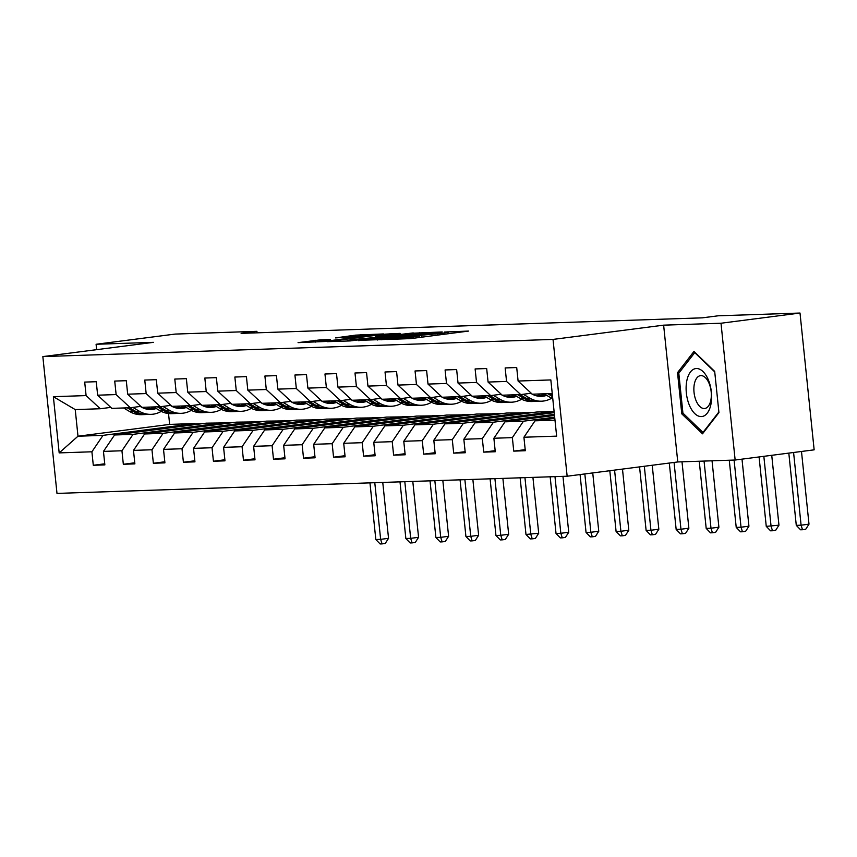 <?xml version="1.0" encoding="UTF-8"?>
<svg xmlns="http://www.w3.org/2000/svg" width="857" height="857" viewBox="0 0 857 857"><rect width="100%" height="100%" fill="white"/><g stroke="black" fill="none" stroke-linecap="round" stroke-linejoin="round"><path stroke-width="1.29" d="M386.796 339.49L411.017 338.579L468.597 331.07L444.494 332.045L447.943 332.27L442.362 333.277L415.645 335.773L419.094 335.998L408.864 337.594L386.796 339.49M320.464 339.843L298.065 342.639L325.885 341.45L383.465 333.941L355.644 335.13L335.515 337.904L369.538 335.569L332.784 340.315L318.011 341.482L330.545 339.543L320.464 339.843L320.582 340.936M153.467 342.339L96.091 344.268L175.107 334.08L256.918 331.327L241.117 333.362L702.386 317.829L718.198 315.794L800.01 313.041L721.005 323.228L663.629 325.157L553.022 339.415L42.85 356.598L153.467 342.339M358.58 340.347L384.654 339.468L442.233 331.959L414.413 333.148L358.612 340.647M350.277 340.925L327.449 341.654L385.029 334.144L400.101 333.384L375.709 336.608L380.829 336.737L413.267 332.923L350.277 340.925M553.022 339.415L567.152 476.224L56.991 493.407L42.85 356.598M104.736 463.808L93.295 465.276L104.854 464.89L103.451 451.393L121.94 450.771L123.333 464.269L134.881 463.883L133.488 450.386L151.968 449.764L153.36 463.262L164.919 462.866L163.516 449.379L182.005 448.747L183.398 462.244L194.946 461.859L193.553 448.361L212.033 447.74L213.425 461.237L224.984 460.841L223.581 447.354L242.07 446.733L243.463 460.22L255.011 459.834L253.618 446.336L272.098 445.715L273.49 459.213L285.049 458.827L283.646 445.329L302.135 444.708L303.528 458.195L315.076 457.809L313.683 444.312L332.162 443.69L333.555 457.188L345.114 456.802L343.711 443.305L362.2 442.683L363.593 456.181L375.141 455.785L373.748 442.298L392.227 441.666L393.62 455.163L405.179 454.778L403.776 441.28L422.265 440.659L423.658 454.156L435.206 453.76L433.813 440.273L452.292 439.652L453.685 453.139L465.244 452.753L463.841 439.255L482.33 438.634L483.723 452.132L495.271 451.746L493.878 438.248L512.357 437.627L513.75 451.125L525.309 450.728L523.916 437.231L556.643 436.138L550.837 379.93L518.099 381.033L516.707 367.546L505.159 367.932L506.551 381.429L520.724 394.584L502.245 395.206A23.621 20.214 88.1 0 0 511.34 397.369A23.621 20.214 88.1 0 0 516.632 396.363M93.295 465.276L91.903 451.789L59.176 452.892L53.37 396.684L86.096 395.591L84.704 382.093L96.252 381.708L97.644 395.195L116.124 394.574L114.731 381.076L126.29 380.69L127.682 394.188L146.161 393.567L144.769 380.069L156.317 379.683L157.709 393.17L176.188 392.549L174.796 379.062L186.355 378.665L187.747 392.163L206.226 391.542L204.834 378.044L216.382 377.658L217.774 391.156L236.253 390.524L234.861 377.037L246.42 376.641L247.812 390.139L266.291 389.517L264.899 376.019L276.447 375.634L277.839 389.132L296.329 388.51L294.926 375.012L306.485 374.627L307.877 388.114L326.356 387.493L324.964 373.995L336.512 373.609L337.904 387.107L356.394 386.486L354.991 372.988L366.55 372.602L367.942 386.089L386.421 385.468L385.029 371.981L396.577 371.584L397.969 385.082L416.459 384.461L415.056 370.963L426.615 370.578L428.007 384.075L446.486 383.454L445.094 369.956L456.642 369.56L458.034 383.058L476.524 382.436L475.121 368.938L486.68 368.553L488.072 382.051L506.551 381.429M224.705 422.533L133.049 434.36L114.57 434.981L206.216 423.165L224.738 422.908L201.031 425.961L201.106 426.679M140.805 406.379L130.296 407.739L111.817 408.361L97.644 395.195M114.57 434.981L103.451 451.393M133.049 434.36L121.94 450.771M116.124 394.574L130.296 407.739M254.733 421.526L163.076 433.342L144.597 433.963L236.253 422.147L254.775 421.901L231.069 424.954L231.144 425.672M170.843 405.372L160.334 406.721L141.844 407.343L127.682 394.188M144.597 433.963L133.488 450.386M163.076 433.342L151.968 449.764M146.161 393.567L160.334 406.721M284.77 420.519L193.114 432.335L174.635 432.956L266.281 421.141L284.803 420.883L261.096 423.936L261.171 424.654M200.87 404.354L190.361 405.715L171.882 406.336L157.709 393.17M174.635 432.956L163.516 449.379M193.114 432.335L182.005 448.747M176.188 392.549L190.361 405.715M314.798 419.502L223.152 431.317L204.662 431.939L296.318 420.123L314.84 419.876L291.134 422.93L291.209 423.647M230.908 403.347L220.399 404.697L201.909 405.318A23.621 20.214 88.1 0 0 211.015 407.482A23.621 20.214 88.1 0 0 216.307 406.475M204.662 431.939L193.553 448.361M223.152 431.317L212.033 447.74M187.747 392.163L201.909 405.318M206.226 391.542L220.399 404.697M344.835 418.495L253.179 430.31L234.7 430.932L326.346 419.116L344.868 418.859L321.171 421.923L321.236 422.63M260.935 402.329L250.426 403.69L231.947 404.311L217.774 391.156M234.7 430.932L223.581 447.354M253.179 430.31L242.07 446.733M236.253 390.524L250.426 403.69M374.863 417.477L283.217 429.293L264.727 429.925L356.383 418.098L374.905 417.852L351.199 420.905L351.274 421.623M290.973 401.322L280.464 402.672L261.985 403.304L247.812 390.139M264.727 429.925L253.618 446.336M283.217 429.293L272.098 445.715M266.291 389.517L280.464 402.672M404.9 416.47L313.244 428.286L294.765 428.907L386.411 417.091L404.933 416.834L381.236 419.898L381.301 420.616M321 400.315L310.491 401.665L292.012 402.287A23.621 20.214 88.1 0 0 301.118 404.45A23.621 20.214 88.1 0 0 306.41 403.443M294.765 428.907L283.646 445.329M313.244 428.286L302.135 444.708M277.839 389.132L292.012 402.287M296.329 388.51L310.491 401.665M434.928 415.452L343.282 427.279L324.792 427.9L416.448 416.084L434.97 415.827L411.264 418.88L411.339 419.598M351.038 399.298L340.529 400.658L322.05 401.28A23.621 20.214 88.1 0 0 331.145 403.443A23.621 20.214 88.1 0 0 336.437 402.426M324.792 427.9L313.683 444.312M343.282 427.279L332.162 443.69M307.877 388.114L322.05 401.28M326.356 387.493L340.529 400.658M464.965 414.445L373.309 426.261L354.83 426.882L446.476 415.067L464.997 414.82L441.301 417.873L441.366 418.591M381.065 398.291L370.556 399.641L352.077 400.262L337.904 387.107M354.83 426.882L343.711 443.305M373.309 426.261L362.2 442.683M356.394 386.486L370.556 399.641M494.992 413.438L403.347 425.254L384.857 425.875L476.513 414.06L495.035 413.802L471.329 416.856L471.404 417.573M411.103 397.273L400.594 398.634L382.115 399.255A23.621 20.214 88.1 0 0 391.21 401.419A23.621 20.214 88.1 0 0 396.502 400.401M384.857 425.875L373.748 442.298M403.347 425.254L392.227 441.666M367.942 386.089L382.115 399.255M386.421 385.468L400.594 398.634M525.03 412.421L433.374 424.236L414.895 424.858L506.541 413.042L525.062 412.795L501.366 415.849L501.431 416.566M441.13 396.266L430.621 397.616L412.142 398.237A23.621 20.214 88.1 0 0 421.248 400.412A23.621 20.214 88.1 0 0 426.54 399.394M414.895 424.858L403.776 441.28M433.374 424.236L422.265 440.659M397.969 385.082L412.142 398.237M416.459 384.461L430.621 397.616M554.093 411.531L463.412 423.229L444.922 423.851L536.578 412.035L554.083 411.446M471.168 395.248L460.659 396.609L442.18 397.23L428.007 384.075M444.922 423.851L433.813 440.273M463.412 423.229L452.292 439.652M446.486 383.454L460.659 396.609M554.393 414.36L493.439 422.212L474.96 422.844L554.211 412.624M501.206 394.241L490.686 395.591L472.207 396.223L458.034 383.058M474.96 422.844L463.841 439.255M493.439 422.212L482.33 438.634M476.524 382.436L490.686 395.591M554.683 417.177L523.477 421.205L504.987 421.826L554.5 415.441M531.233 393.234L520.724 394.584M504.987 421.826L493.878 438.248M523.477 421.205L512.357 437.627M488.072 382.051L502.245 395.206M554.982 420.144L535.025 420.819L554.79 418.27M552.24 393.524L532.272 394.199L518.099 381.033M535.025 420.819L523.916 437.231M663.629 325.157L677.769 461.955L735.145 460.027L721.005 323.228M735.145 460.027L814.15 449.839L800.01 313.041M96.091 344.268L96.648 349.667M677.769 461.955L567.152 476.224M257.079 332.827L256.918 331.327M168.518 413.545L169.643 424.397L77.987 436.213L103.011 435.367L194.668 423.551L171.004 426.979L171.079 427.697M169.643 424.397L194.668 423.551M110.778 407.386L100.269 408.746L75.234 409.592L77.987 436.213L59.176 452.892M202.327 423.658L194.71 423.915M232.354 422.651L224.738 422.908M262.392 421.644L254.775 421.901M292.419 420.626L284.803 420.883M322.457 419.619L314.84 419.876M352.484 418.602L344.868 418.859M382.522 417.595L374.905 417.852M412.549 416.577L404.933 416.834M442.587 415.57L434.97 415.827M472.614 414.563L464.997 414.82M502.652 413.545L495.035 413.802M532.679 412.538L525.062 412.795M53.37 396.684L75.234 409.592M103.011 435.367L91.903 451.789M86.096 395.591L100.269 408.746M525.191 449.646L513.75 451.125M495.164 450.653L483.723 452.132M554.136 411.906L531.394 414.842L531.469 415.549M465.126 451.671L453.685 453.139M539.01 414.584L531.394 414.842M435.099 452.678L423.658 454.156M508.983 415.591L501.366 415.849M405.061 453.696L393.62 455.163M478.945 416.598L471.329 416.856M375.034 454.703L363.593 456.181M448.918 417.616L441.301 417.873M344.996 455.71L333.555 457.188M418.88 418.623L411.264 418.88M314.969 456.727L303.528 458.195M388.853 419.641L381.236 419.898M284.931 457.734L273.49 459.213M358.815 420.648L351.199 420.905M254.904 458.752L243.463 460.22M328.788 421.665L321.171 421.923M224.866 459.759L213.425 461.237M298.75 422.672L291.134 422.93M194.839 460.777L183.398 462.244M268.723 423.679L261.096 423.936M164.801 461.784L153.36 463.262M238.685 424.697L231.069 424.954M134.774 462.791L123.333 464.269M208.658 425.704L201.031 425.961M178.62 426.722L171.004 426.979M693.977 351.434L677.523 372.656L681.786 413.856L702.494 433.824L718.937 412.603L714.684 371.402L693.977 351.434M683.468 413.642L681.786 413.856M679.408 372.409L677.523 372.656M381.933 339.447L435.656 332.58L416.577 334.144L383.068 338.461L377.498 339.458L381.965 339.768M352.216 339.64L347.546 340.475L362.318 339.297L377.016 337.315L352.216 339.64M544.045 393.802L550.173 397.423A28.463 24.35 88.1 0 0 552.776 398.751M547.709 393.674L552.551 396.545M552.39 395.002L550.012 393.599M788.815 453.107L796.282 525.352L801.091 525.191L808.997 524.163L801.488 451.468M793.582 452.485L801.091 525.191L802.516 529.733L800.588 529.797L796.282 525.352M808.997 524.163L805.676 529.326L802.516 529.733M686.789 380.894A24.178 12.48 -97.3 0 0 694.759 413.577A24.178 12.48 -97.3 0 0 710.946 404.204A24.178 12.48 -97.3 0 0 702.965 371.52A24.178 12.48 -97.3 0 0 686.789 380.894M694.331 384.086A16.551 8.549 -97.3 0 0 696.173 400.883A16.551 8.549 -97.3 0 0 704.722 408.489A16.551 8.549 -97.3 0 0 710.871 400.048A16.551 8.549 -97.3 0 0 709.028 383.25A16.551 8.549 -97.3 0 0 700.49 375.645A16.551 8.549 -97.3 0 0 694.331 384.086M718.873 411.971L702.986 432.464L682.922 413.117L678.798 373.191L694.738 352.634L714.738 371.917M703.608 432.389L702.986 432.464M536.546 395.838A23.621 20.214 88.1 0 0 540.66 393.909M514.018 394.809L520.135 398.43A28.463 24.35 88.1 0 0 531.918 401.515L535.571 401.397A28.463 24.35 88.1 0 0 536.728 401.322M523.252 394.263L529.765 398.109A28.463 24.35 88.1 0 0 541.538 401.194A28.463 24.35 88.1 0 0 551.651 398.226M530.74 393.288L531.608 393.802A23.621 20.214 88.1 0 0 532.229 394.156M532.304 394.199A23.621 20.214 88.1 0 0 541.378 396.363A23.621 20.214 88.1 0 0 546.67 395.345M517.671 394.691L523.798 398.312A28.463 24.35 88.1 0 0 535.571 401.397M544.174 393.877A23.621 20.214 -91.9 0 1 538.389 396.202M541.538 401.194L537.885 401.322A28.463 24.35 -91.9 0 1 526.102 398.237L519.985 394.606M539.546 396.33A23.621 20.214 88.1 0 0 545.234 394.509M759.077 456.942L766.254 526.359L778.959 525.18L771.739 455.303M763.844 456.32L771.064 526.198L772.489 530.751L770.561 530.815L766.254 526.359M778.959 525.18L775.649 530.344L772.489 530.751M506.508 396.855A23.621 20.214 88.1 0 0 510.633 394.927M483.98 395.827L490.108 399.448A28.463 24.35 88.1 0 0 501.881 402.533L505.544 402.404A28.463 24.35 88.1 0 0 506.691 402.34M493.225 395.27L499.727 399.126A28.463 24.35 88.1 0 0 511.511 402.201A28.463 24.35 88.1 0 0 521.624 399.244M500.713 394.306L501.57 394.809A23.621 20.214 88.1 0 0 502.202 395.163M487.644 395.698L493.761 399.319A28.463 24.35 88.1 0 0 505.544 402.404M514.146 394.884A23.621 20.214 -91.9 0 1 508.351 397.209M511.511 402.201L507.847 402.329A28.463 24.35 -91.9 0 1 496.074 399.244L489.947 395.623M509.508 397.337A23.621 20.214 88.1 0 0 515.207 395.516M729.275 460.22L736.217 527.376L741.026 527.205L748.932 526.187L742.001 459.138M734.095 460.059L741.026 527.205L742.451 531.758L740.523 531.822L736.217 527.376M748.932 526.187L745.611 531.351L742.451 531.758M476.481 397.862A23.621 20.214 88.1 0 0 480.595 395.934M453.953 396.834L460.07 400.455A28.463 24.35 88.1 0 0 471.853 403.54L475.506 403.422A28.463 24.35 88.1 0 0 476.663 403.347M463.187 396.277L469.7 400.133A28.463 24.35 88.1 0 0 481.473 403.219A28.463 24.35 88.1 0 0 491.586 400.251M470.675 395.313L471.532 395.827A23.621 20.214 88.1 0 0 472.164 396.18M472.239 396.213A23.621 20.214 88.1 0 0 481.313 398.387A23.621 20.214 88.1 0 0 486.605 397.369M457.606 396.705L463.733 400.337A28.463 24.35 88.1 0 0 475.506 403.422M484.109 395.902A23.621 20.214 -91.9 0 1 478.324 398.226M481.473 403.219L477.82 403.336A28.463 24.35 -91.9 0 1 466.037 400.251L459.92 396.63M479.481 398.344A23.621 20.214 88.1 0 0 485.169 396.523M699.248 461.237L706.189 528.383L710.999 528.223L718.894 527.205L712.038 460.809M704.058 461.077L710.999 528.223L712.424 532.775L710.496 532.84L706.189 528.383M718.894 527.205L715.584 532.368L712.424 532.775M446.443 398.88A23.621 20.214 88.1 0 0 450.568 396.952M423.915 397.841L430.043 401.472A28.463 24.35 88.1 0 0 441.816 404.558L445.479 404.429A28.463 24.35 88.1 0 0 446.626 404.354M433.16 397.294L439.662 401.14A28.463 24.35 88.1 0 0 451.446 404.225A28.463 24.35 88.1 0 0 461.559 401.269M440.648 396.33L441.505 396.834A23.621 20.214 88.1 0 0 442.137 397.187M442.201 397.23A23.621 20.214 88.1 0 0 451.275 399.394A23.621 20.214 88.1 0 0 456.567 398.387M427.579 397.723L433.696 401.344A28.463 24.35 88.1 0 0 445.479 404.429M454.081 396.909A23.621 20.214 -91.9 0 1 448.286 399.233M451.446 404.225L447.783 404.354A28.463 24.35 -91.9 0 1 436.009 401.269L429.882 397.648M449.443 399.362A23.621 20.214 88.1 0 0 455.142 397.541M669.296 463.048L676.152 529.39L680.961 529.23L688.867 528.212L682.001 461.816M674.063 462.437L680.961 529.23L682.386 533.782L680.458 533.847L676.152 529.39M688.867 528.212L685.546 533.375L682.386 533.782M416.416 399.887A23.621 20.214 88.1 0 0 420.53 397.959M393.888 398.859L400.005 402.479A28.463 24.35 88.1 0 0 411.788 405.565L415.441 405.436A28.463 24.35 88.1 0 0 416.598 405.372M403.122 398.301L409.635 402.158A28.463 24.35 88.1 0 0 421.408 405.243A28.463 24.35 88.1 0 0 431.521 402.276M410.61 397.337L411.467 397.852A23.621 20.214 88.1 0 0 412.099 398.205M397.541 398.73L403.668 402.362A28.463 24.35 88.1 0 0 415.441 405.436M424.044 397.927A23.621 20.214 -91.9 0 1 418.259 400.251M421.408 405.243L417.755 405.361A28.463 24.35 -91.9 0 1 405.972 402.276L399.855 398.655M419.416 400.369A23.621 20.214 88.1 0 0 425.104 398.548M639.558 466.883L646.114 530.408L650.934 530.247L658.829 529.23L652.22 465.255M644.325 466.272L650.934 530.247L652.359 534.789L650.431 534.854L646.114 530.408M658.829 529.23L655.519 534.382L652.359 534.789M386.378 400.905A23.621 20.214 88.1 0 0 390.503 398.966M363.85 399.865L369.978 403.486A28.463 24.35 88.1 0 0 381.751 406.572L385.414 406.454A28.463 24.35 88.1 0 0 386.561 406.379M373.095 399.319L379.597 403.165A28.463 24.35 88.1 0 0 391.381 406.25A28.463 24.35 88.1 0 0 401.494 403.283M380.583 398.355L381.44 398.859A23.621 20.214 88.1 0 0 382.072 399.212M367.514 399.748L373.631 403.368A28.463 24.35 88.1 0 0 385.414 406.454M394.016 398.933A23.621 20.214 -91.9 0 1 388.221 401.258M391.381 406.25L387.718 406.379A28.463 24.35 -91.9 0 1 375.944 403.293L369.817 399.662M389.378 401.387A23.621 20.214 88.1 0 0 395.077 399.566M609.809 470.718L616.087 531.415L620.897 531.254L628.802 530.237L622.482 469.09M614.576 470.107L620.897 531.254L622.321 535.807L620.393 535.871L616.087 531.415M628.802 530.237L625.481 535.4L622.321 535.807M356.341 401.912A23.621 20.214 88.1 0 0 360.465 399.983M333.823 400.883L339.94 404.504A28.463 24.35 88.1 0 0 351.724 407.589L355.376 407.461A28.463 24.35 88.1 0 0 356.533 407.396M343.057 400.326L349.57 404.183A28.463 24.35 88.1 0 0 361.343 407.268A28.463 24.35 88.1 0 0 371.456 404.3M350.545 399.362L351.402 399.865A23.621 20.214 88.1 0 0 352.034 400.23M352.109 400.262A23.621 20.214 88.1 0 0 361.183 402.426A23.621 20.214 88.1 0 0 366.475 401.419M337.476 400.755L343.603 404.375A28.463 24.35 88.1 0 0 355.376 407.461M363.979 399.951A23.621 20.214 -91.9 0 1 358.194 402.276M361.343 407.268L357.69 407.386A28.463 24.35 -91.9 0 1 345.907 404.3L339.79 400.68M359.351 402.394A23.621 20.214 88.1 0 0 365.039 400.573M580.071 474.553L586.049 532.433L590.869 532.272L598.764 531.244L592.744 472.925M584.838 473.942L590.869 532.272L592.294 536.814L590.366 536.878L586.049 532.433M598.764 531.244L595.454 536.407L592.294 536.814M326.313 402.919A23.621 20.214 88.1 0 0 330.427 400.99M303.785 401.89L309.913 405.511A28.463 24.35 88.1 0 0 321.686 408.596L325.339 408.478A28.463 24.35 88.1 0 0 326.496 408.403M313.03 401.344L319.532 405.19A28.463 24.35 88.1 0 0 331.316 408.275A28.463 24.35 88.1 0 0 341.429 405.307M320.518 400.369L321.375 400.883A23.621 20.214 88.1 0 0 322.007 401.237M307.449 401.772L313.566 405.393A28.463 24.35 88.1 0 0 325.339 408.478M333.951 400.958A23.621 20.214 -91.9 0 1 328.156 403.283M331.316 408.275L327.653 408.393A28.463 24.35 -91.9 0 1 315.879 405.318L309.752 401.687M329.313 403.401A23.621 20.214 88.1 0 0 335.012 401.59M550.162 476.792L556.022 533.44L560.832 533.279L568.737 532.261L562.963 476.363M554.982 476.631L560.832 533.279L562.256 537.832L560.328 537.896L556.022 533.44M568.737 532.261L565.416 537.425L562.256 537.832M296.276 403.936A23.621 20.214 88.1 0 0 300.4 402.008M273.758 402.908L279.875 406.529A28.463 24.35 88.1 0 0 291.659 409.614L295.311 409.485A28.463 24.35 88.1 0 0 296.468 409.421M282.992 402.351L289.505 406.197A28.463 24.35 88.1 0 0 301.278 409.282A28.463 24.35 88.1 0 0 311.391 406.325M290.48 401.387L291.337 401.89A23.621 20.214 88.1 0 0 291.969 402.244M277.411 402.779L283.538 406.4A28.463 24.35 88.1 0 0 295.311 409.485M303.914 401.965A23.621 20.214 -91.9 0 1 298.129 404.29M301.278 409.282L297.625 409.41A28.463 24.35 -91.9 0 1 285.842 406.325L279.725 402.704M299.286 404.418A23.621 20.214 88.1 0 0 304.974 402.597M520.135 477.799L525.984 534.457L538.699 533.268L532.925 477.37M524.945 477.638L530.804 534.286L532.229 538.839L530.301 538.903L525.984 534.457M538.699 533.268L535.389 538.432L532.229 538.839M266.248 404.943A23.621 20.214 88.1 0 0 270.362 403.015M243.72 403.915L249.848 407.536A28.463 24.35 88.1 0 0 261.621 410.621L265.274 410.503A28.463 24.35 88.1 0 0 266.431 410.428M252.965 403.358L259.467 407.214A28.463 24.35 88.1 0 0 271.251 410.299A28.463 24.35 88.1 0 0 281.364 407.332M260.453 402.394L261.31 402.908A23.621 20.214 88.1 0 0 261.942 403.261M262.006 403.293A23.621 20.214 88.1 0 0 271.08 405.468A23.621 20.214 88.1 0 0 276.372 404.45M247.384 403.786L253.501 407.418A28.463 24.35 88.1 0 0 265.274 410.503M273.886 402.983A23.621 20.214 -91.9 0 1 268.091 405.307M271.251 410.299L267.588 410.417A28.463 24.35 -91.9 0 1 255.815 407.332L249.687 403.711M269.248 405.425A23.621 20.214 88.1 0 0 274.947 403.604M490.097 478.817L495.957 535.464L500.767 535.304L508.672 534.286L502.888 478.388M494.918 478.656L500.767 535.304L502.191 539.856L500.263 539.921L495.957 535.464M508.672 534.286L505.351 539.439L502.191 539.856M236.211 405.961A23.621 20.214 88.1 0 0 240.335 404.033M213.693 404.922L219.81 408.553A28.463 24.35 88.1 0 0 231.583 411.639L235.246 411.51A28.463 24.35 88.1 0 0 236.403 411.435M222.927 404.375L229.44 408.221A28.463 24.35 88.1 0 0 241.213 411.306A28.463 24.35 88.1 0 0 251.326 408.35M230.415 403.411L231.272 403.915A23.621 20.214 88.1 0 0 231.904 404.268M231.979 404.311A23.621 20.214 88.1 0 0 241.053 406.475A23.621 20.214 88.1 0 0 246.345 405.468M217.346 404.804L223.473 408.425A28.463 24.35 88.1 0 0 235.246 411.51M243.849 403.99A23.621 20.214 -91.9 0 1 238.053 406.314M241.213 411.306L237.56 411.435A28.463 24.35 -91.9 0 1 225.777 408.35L219.66 404.729M239.221 406.443A23.621 20.214 88.1 0 0 244.909 404.622M460.07 479.824L465.919 536.471L470.739 536.311L478.635 535.293L472.86 479.395M464.88 479.663L470.739 536.311L472.164 540.863L470.236 540.928L465.919 536.471M478.635 535.293L475.324 540.456L472.164 540.863M206.183 406.968A23.621 20.214 88.1 0 0 210.297 405.04M183.655 405.939L189.783 409.56A28.463 24.35 88.1 0 0 201.556 412.646L205.209 412.517A28.463 24.35 88.1 0 0 206.366 412.453M192.9 405.382L199.402 409.239A28.463 24.35 88.1 0 0 211.186 412.324A28.463 24.35 88.1 0 0 221.299 409.357M200.388 404.418L201.245 404.922A23.621 20.214 88.1 0 0 201.877 405.286M187.319 405.811L193.436 409.442A28.463 24.35 88.1 0 0 205.209 412.517M213.822 405.007A23.621 20.214 -91.9 0 1 208.026 407.332M211.186 412.324L207.523 412.442A28.463 24.35 -91.9 0 1 195.75 409.357L189.622 405.736M209.183 407.45A23.621 20.214 88.1 0 0 214.882 405.629M430.032 480.841L435.892 537.489L440.702 537.328L448.607 536.311L442.823 480.402M434.853 480.681L440.702 537.328L442.126 541.87L440.198 541.935L435.892 537.489M448.607 536.311L445.286 541.463L442.126 541.87M176.146 407.986A23.621 20.214 88.1 0 0 180.27 406.047M153.628 406.946L159.745 410.567A28.463 24.35 88.1 0 0 171.518 413.652L175.182 413.535A28.463 24.35 88.1 0 0 176.338 413.46M162.862 406.4L169.375 410.246A28.463 24.35 88.1 0 0 181.148 413.331A28.463 24.35 88.1 0 0 191.261 410.364M170.35 405.436L171.207 405.939A23.621 20.214 88.1 0 0 171.839 406.293M171.914 406.336A23.621 20.214 88.1 0 0 180.988 408.5A23.621 20.214 88.1 0 0 186.28 407.482M157.281 406.829L163.408 410.449A28.463 24.35 88.1 0 0 175.182 413.535M183.784 406.014A23.621 20.214 -91.9 0 1 177.988 408.339M181.148 413.331L177.495 413.46A28.463 24.35 -91.9 0 1 165.712 410.374L159.595 406.743M179.156 408.468A23.621 20.214 88.1 0 0 184.844 406.647M400.005 481.848L405.854 538.496L410.674 538.335L418.57 537.318L412.795 481.42M404.815 481.688L410.674 538.335L412.088 542.888L410.171 542.952L405.854 538.496M418.57 537.318L415.259 542.481L412.088 542.888M146.119 408.993A23.621 20.214 88.1 0 0 150.232 407.064M123.59 407.964L129.718 411.585A28.463 24.35 88.1 0 0 141.491 414.67L145.144 414.542A28.463 24.35 88.1 0 0 146.301 414.477M132.835 407.407L139.337 411.264A28.463 24.35 88.1 0 0 151.121 414.349A28.463 24.35 88.1 0 0 161.234 411.381M140.323 406.443L141.18 406.946A23.621 20.214 88.1 0 0 141.801 407.311M141.876 407.343A23.621 20.214 88.1 0 0 150.95 409.507A23.621 20.214 88.1 0 0 156.242 408.5M127.243 407.836L133.371 411.456A28.463 24.35 88.1 0 0 145.144 414.542M153.757 407.021A23.621 20.214 -91.9 0 1 147.961 409.357M151.121 414.349L147.458 414.467A28.463 24.35 -91.9 0 1 135.685 411.381L129.557 407.761M149.118 409.475A23.621 20.214 88.1 0 0 154.817 407.653M369.967 482.866L375.827 539.514L380.637 539.353L388.542 538.325L382.758 482.427M374.788 482.695L380.637 539.353L382.061 543.895L380.133 543.959L375.827 539.514M388.542 538.325L385.222 543.488L382.061 543.895M408.993 338.815L408.864 337.594M413.642 338.247L413.513 336.994M419.352 337.508L419.137 335.441M421.933 337.176L421.74 335.355M437.841 335.119L437.713 333.876M442.501 334.519L442.362 333.277M448.2 333.791L447.997 331.723M414.552 334.401L414.413 333.148M419.523 333.78L419.405 332.687M385.168 335.387L385.029 334.144M390.139 334.755L390.021 333.673M355.784 336.383L355.644 335.13M360.754 335.74L360.636 334.669M315.665 342.093L315.472 340.304M552.626 397.337L550.173 397.423M523.798 398.312L520.135 398.43M529.765 398.109L526.102 398.237M493.761 399.319L490.108 399.448M499.727 399.126L496.074 399.244M463.733 400.337L460.07 400.455M469.7 400.133L466.037 400.251M433.696 401.344L430.043 401.472M439.662 401.14L436.009 401.269M403.668 402.362L400.005 402.479M409.635 402.158L405.972 402.276M373.631 403.368L369.978 403.486M379.597 403.165L375.944 403.293M343.603 404.375L339.94 404.504M349.57 404.183L345.907 404.3M313.566 405.393L309.913 405.511M319.532 405.19L315.879 405.318M283.538 406.4L279.875 406.529M289.505 406.197L285.842 406.325M253.501 407.418L249.848 407.536M259.467 407.214L255.815 407.332M223.473 408.425L219.81 408.553M229.44 408.221L225.777 408.35M193.436 409.442L189.783 409.56M199.402 409.239L195.75 409.357M163.408 410.449L159.745 410.567M169.375 410.246L165.712 410.374M133.371 411.456L129.718 411.585M139.337 411.264L135.685 411.381M419.255 337.519L419.094 335.998M448.104 333.802L447.943 332.27M377.551 340.004L377.498 339.458M347.61 341.011L347.546 340.475"/></g></svg>
